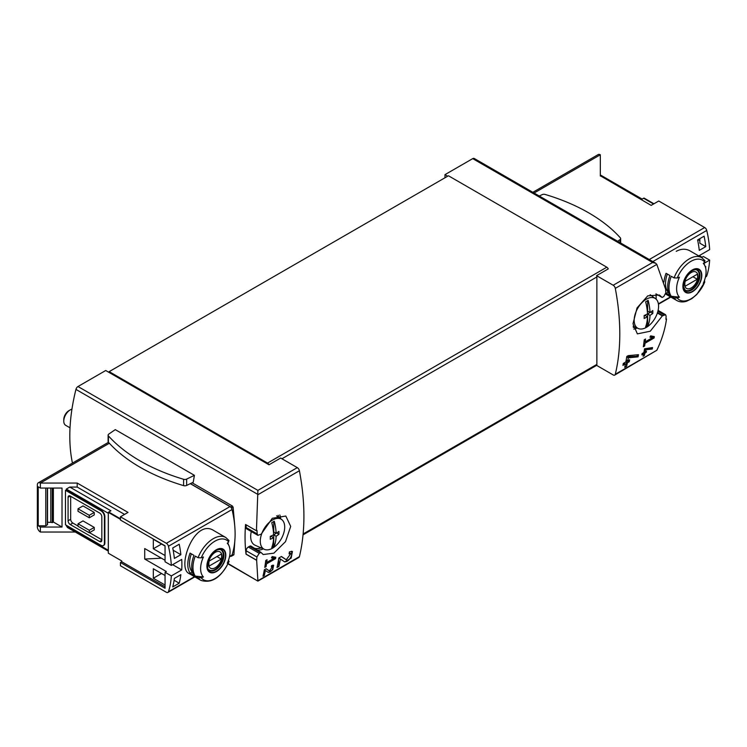 <?xml version="1.0" encoding="UTF-8"?>
<svg xmlns="http://www.w3.org/2000/svg" width="747" height="747" viewBox="0 0 747 747"><rect width="100%" height="100%" fill="white"/><g stroke="black" fill="none" stroke-linecap="round" stroke-linejoin="round"><path stroke-width="1.12" d="M273.934 558.336L266.698 562.51A220.309 127.195 -120 0 0 267.062 559.727L265.764 560.474A220.309 127.195 60 0 1 264.765 567.393L266.063 566.637A220.309 127.195 -120 0 0 266.492 563.892L275.587 558.644A220.309 127.195 -120 0 0 275.783 557.262L272.179 556.571L271.45 557.86L273.934 558.336L271.861 557.141M228.162 563.583L257.892 581.11L298.837 557.477A3.063 1.765 -120 0 0 299.407 556.636L257.892 580.746L256.651 560.213A220.309 127.195 -120 0 0 256.912 556.982L259.228 553.331L260.936 552.388L263.187 554.535L273.897 553.154L285.522 541.631L290.695 526.402L285.821 516.037L272.3 518.287L261.161 534.18L257.911 535.319L257.192 533.909A220.309 127.195 -120 0 0 257.015 530.435L256.436 530.772L257.892 490.387L77.987 386.526A3.063 1.765 120 0 0 75.942 389.402A165.236 95.401 120 0 0 72.45 463.103M299.407 556.636A220.309 127.195 -120 0 0 299.407 470.741A3.063 1.765 -120 0 0 297.306 467.631L280.676 458.032L268.995 464.774A2.446 1.41 -120 0 0 267.557 463.075L109.183 371.632L109.183 372.51L268.995 464.774M290.844 553.611L286.297 559.746L281.442 556.487L278.836 557.981A220.309 127.195 60 0 1 277.025 567.515L278.92 566.422A220.309 127.195 -120 0 0 280.386 559.017L284.672 561.903L291.171 558.112L292.422 551.426L289.425 551.874A220.309 127.195 60 0 1 289.089 553.872L290.844 553.611L289.285 552.705M272.524 566.749L269.378 570.932L266.128 568.747L264.345 569.774A220.309 127.195 60 0 1 263.009 576.245L264.307 575.498A220.309 127.195 -120 0 0 265.372 570.465L268.248 572.398L272.711 569.802L273.626 565.274L271.591 565.591A220.309 127.195 60 0 1 271.338 566.936L272.524 566.749L271.488 566.142M652.224 349.045A220.309 127.195 -120 0 0 652.523 347.57L644.568 348.812A220.309 127.195 60 0 1 643.867 352.556L642.14 353.555A220.309 127.195 60 0 1 641.869 354.9L643.597 353.901A220.309 127.195 60 0 1 643.092 356.254L644.39 355.497A220.309 127.195 -120 0 0 644.894 353.144L646.192 352.397A220.309 127.195 -120 0 0 646.472 351.053L645.175 351.809A220.309 127.195 -120 0 0 645.567 349.736L652.224 349.045L651.393 347.682M267.557 463.075L606.816 267.202A2.446 1.41 -120 0 1 608.254 268.901L596.564 275.652L613.194 285.251A3.063 1.765 60 0 1 615.295 288.37A220.309 127.195 60 0 1 615.295 374.256L656.818 350.278C661.786 339.988 665.026 329.558 666.52 318.997L665.941 319.333A220.309 127.195 60 0 0 666.119 316.056L665.54 314.73L662.337 315.897L650.254 331.229L637.368 333.872L632.989 323.778L637.06 307.904L647.761 295.849L659.386 295.009L662.122 297.437L663.831 296.503L665.838 292.665A220.309 127.195 60 0 0 665.586 289.136L656.818 264.391L655.67 263.224L474.242 158.476A3.063 1.765 120 0 0 472.711 158.635L444.979 174.639L444.979 177.767M652.448 337.663L645.212 341.837A220.309 127.195 -120 0 0 645.539 339.026L644.241 339.782A220.309 127.195 60 0 1 643.335 346.748L644.633 346.001A220.309 127.195 -120 0 0 645.025 343.228L654.12 337.98A220.309 127.195 -120 0 0 654.297 336.589L650.656 335.87L649.937 337.168L652.448 337.663L650.338 336.449M638.05 356.851A220.309 127.195 -120 0 0 638.48 354.685L628.162 355.665L626.789 356.459A220.309 127.195 60 0 1 625.846 361.968L623.315 363.425A220.309 127.195 60 0 1 622.933 365.386L625.463 363.929A220.309 127.195 60 0 1 624.716 367.365L626.612 366.273A220.309 127.195 -120 0 0 627.349 362.837L629.245 361.744A220.309 127.195 -120 0 0 629.637 359.774L627.741 360.876A220.309 127.195 -120 0 0 628.292 357.832L638.05 356.851L637.126 356.319L637.126 354.816M666.52 318.997L665.988 318.68M656.818 350.278L614.725 375.097A3.063 1.765 60 0 1 613.194 374.947L596.564 365.339A2.446 1.41 60 0 0 596.872 364.396L596.872 276.95A2.446 1.41 60 0 0 596.564 275.652M656.146 299.183A165.236 95.401 120 0 0 656.034 293.916M256.557 560.269L246.043 554.199L246.146 550.763A3.063 1.765 120 0 1 248.303 547.019L249.582 546.281A3.063 1.765 120 0 1 251.113 546.132A3.063 1.765 120 0 1 251.225 546.206M256.436 530.772L245.558 524.497A165.236 95.401 120 0 0 246.043 554.199M192.128 482.786L232.41 506.036L233.139 507.26L234.698 525.365M235.025 537.765L233.914 554.648L233.213 554.788M194.416 475.325L115.262 429.628L108.745 434.119A2.755 1.587 0 0 0 108.1 435.137A2.755 1.587 0 0 0 108.408 435.875A175.33 101.228 0 0 0 183.603 479.285A2.755 1.587 0 0 0 186.638 479.098L194.416 475.325L193.23 482.245L186.638 485.438A2.755 1.587 0 0 1 183.603 485.634A175.33 101.228 0 0 1 108.408 442.215A2.755 1.587 0 0 1 108.1 441.486L108.1 435.137M77.987 386.526L105.719 370.512L109.183 372.51M447.686 176.208L444.979 174.639M109.183 371.632L448.443 175.769L606.816 267.202M615.295 374.256A3.063 1.765 60 0 1 614.725 375.097M613.194 285.251L652.607 262.496L655.67 263.224M260.936 552.388L251.515 546.412A21.42 12.363 120 0 0 253.13 547.682A21.42 12.363 120 0 0 261.123 547.906M278.743 517.391A21.42 12.363 120 0 0 278.201 515.299M253.046 547.626A21.42 12.363 120 0 0 260.918 547.812M278.556 517.26A21.42 12.363 120 0 0 278.08 515.327M257.192 533.909L246.146 527.531A3.063 1.765 120 0 0 246.771 528.932L257.892 535.356M246.146 527.531L246.146 524.833M662.122 297.437L655.941 293.86M662.337 315.897L657.379 313.03M633.381 327.541A21.42 12.363 120 0 0 634.997 327.055M633.353 327.401A21.42 12.363 120 0 0 634.801 326.962M256.651 560.213L246.146 554.143M231.831 508.847A93.627 54.055 -120 0 0 231.654 508.109A1.223 0.71 -120 0 0 230.832 506.952L190.41 483.617M230.776 556.132L230.832 556.17A1.223 0.71 -120 0 0 231.439 556.226A1.223 0.71 -120 0 0 231.654 555.955A93.627 54.055 -120 0 0 231.831 555.423M617.638 241.272L620.029 239.628A2.755 1.587 0 0 0 620.673 238.601A2.755 1.587 0 0 0 620.365 237.873A175.33 101.228 0 0 0 545.161 194.453A2.755 1.587 0 0 0 542.126 194.65L539.278 196.031M654.12 337.98L651.393 336.019M645.212 341.837L644.082 341.183M644.633 346.001L643.541 345.366M645.025 343.228L643.914 342.584M650.833 336.729L651.393 336.411M643.597 353.901L642.103 353.77M644.39 355.497L644.035 352.649L645.333 351.716M643.195 355.787L644.035 355.301M644.894 353.144L644.035 352.649M646.192 352.397L645.333 351.902M645.175 351.809L644.129 351.211M645.567 349.736L644.512 349.129M644.558 348.83L651.393 348.569M625.463 363.929L624.492 363.369L623.185 364.125M626.612 366.273L626.388 362.276L628.283 360.558M624.781 367.076L626.388 366.142M627.349 362.837L626.388 362.276M629.245 361.744L628.283 361.184M627.741 360.876L626.388 360.091L626.388 358.962M628.292 357.832L626.724 356.926M626.752 356.721L637.126 356.319M280.386 559.017L278.818 558.112M284.308 561.66A6.48 3.744 120 0 0 290.051 558.439A6.48 3.744 120 0 0 291.358 551.221M286.25 559.718L285.27 559.148A3.8 2.194 120 0 0 285.335 559.186A3.8 2.194 120 0 0 285.391 559.223M285.27 559.148L281.302 556.562M278.92 566.422L278.547 559.783M277.137 567.02L278.547 566.207M275.587 558.644L273.187 556.767M266.698 562.51L265.587 561.865M266.063 566.637L264.989 566.021M266.492 563.892L265.4 563.257M272.627 557.579L273.187 557.262M265.372 570.465L264.326 569.858M268.033 572.258A4.435 2.558 120 0 0 271.964 570.082A4.435 2.558 120 0 0 272.888 565.134M269.34 570.913L268.705 570.549A2.605 1.503 120 0 0 268.752 570.568A2.605 1.503 120 0 0 268.789 570.596M268.705 570.549L266.035 568.794M264.307 575.498L264.102 571.082M263.075 575.965L264.102 575.377M647.49 313.917A45.175 26.08 -120 0 0 645.632 301.807A42.542 24.567 0 0 0 648.135 300.35A45.175 26.08 60 0 1 650.002 312.47A45.175 26.08 0 0 0 652.803 310.547A44.792 25.865 60 0 1 652.803 313.441A45.175 26.08 180 0 1 650.002 315.374A45.175 26.08 60 0 1 648.135 325.337A42.542 24.567 180 0 1 645.632 326.784A45.175 26.08 -120 0 0 647.49 316.821A45.175 26.08 180 0 1 644.147 318.437A44.792 25.865 -120 0 0 644.147 315.542A45.175 26.08 0 0 0 647.49 313.917M634.166 320.323A17.265 9.972 -60 0 1 644.96 300.079A17.265 9.972 -60 0 1 655.521 298.66A17.265 9.972 -60 0 1 655.007 318.259A17.265 9.972 -60 0 1 638.293 328.512A17.265 9.972 -60 0 1 634.166 320.323M650.002 312.47L647.63 311.097L647.63 300.668M650.702 312.022L647.63 314.001L647.63 325.038L645.894 326.037M652.803 313.441L650.702 312.227M650.002 315.374L647.63 314.001M648.135 325.337L647.63 325.038M647.49 316.821L645.119 315.449L644.157 316M273.617 534.777A45.175 26.08 -120 0 0 271.749 522.657A42.542 24.567 0 0 0 274.261 521.21A45.175 26.08 60 0 1 276.119 533.321A45.175 26.08 0 0 0 278.93 531.397A44.792 25.865 60 0 1 278.93 534.292A45.175 26.08 180 0 1 276.119 536.225A45.175 26.08 60 0 1 274.261 546.188A42.542 24.567 180 0 1 271.749 547.635A45.175 26.08 -120 0 0 273.617 537.672A45.175 26.08 180 0 1 270.274 539.287A44.792 25.865 -120 0 0 270.274 536.393A45.175 26.08 0 0 0 273.617 534.777M260.283 541.173A17.265 9.972 -60 0 1 271.086 520.939A17.265 9.972 -60 0 1 281.647 519.51A17.265 9.972 -60 0 1 281.124 539.11A17.265 9.972 -60 0 1 264.41 549.362A17.265 9.972 -60 0 1 260.283 541.173M264.41 549.362L255.072 545.226A18.358 10.598 -60 0 1 250.684 536.523A18.358 10.598 -60 0 1 251.309 531.556M70.022 427.826L65.68 425.323A9.179 5.304 -60 0 1 63.775 421.121A9.179 5.304 -60 0 1 70.265 409.879A9.179 5.304 -60 0 1 71.945 409.16M63.775 421.121L63.775 419.59A7.302 4.221 -60 0 1 68.939 410.645L70.265 409.879M276.119 533.321L273.747 531.957L273.747 521.518M276.82 532.882L273.747 534.852L273.747 545.898L272.02 546.897M278.93 534.292L276.82 533.078M276.119 536.225L273.747 534.852M274.261 546.188L273.747 545.898M273.617 537.672L271.236 536.299L270.283 536.85M653.933 203.782L644.035 198.067A2.446 1.41 120 0 0 643.606 198.254L641.44 199.505L600.327 175.769L651.16 205.378L658.751 200.999L704.682 227.527A3.063 1.765 60 0 1 706.746 230.45A91.797 53 60 0 1 709.65 249.629L699.267 255.623L702.068 257.239L703.366 256.492L709.65 260.115A91.797 53 60 0 1 706.746 275.942A3.063 1.765 60 0 1 706.214 276.642L705.439 277.09M698.053 239.684L699.855 240.721M705.766 246.631L699.276 250.385A91.797 53 60 0 0 697.623 239.936L704.113 236.183A91.797 53 60 0 1 705.766 246.631L699.855 243.223L699.855 238.648M705.336 266.875L705.766 266.623A91.797 53 60 0 1 705.607 267.8M704.524 280.284L704.71 282.142A90.975 52.523 180 0 1 703.263 283.393A20.832 12.027 -60 0 0 705.112 266.268L703.767 262.981M674.065 297.894A24.782 14.305 -60 0 0 676.913 300.565C679.779 302.152 683.029 302.367 686.67 301.2L691.741 298.707L696.839 294.439L704.71 282.142A22.952 13.25 -60 0 1 677.249 297.988L674.065 297.894L671.264 296.279A24.782 14.305 -60 0 1 671.264 276.287L674.065 277.903L677.249 277.996A90.975 52.523 0 0 0 679.425 277.174A20.832 12.027 -60 0 0 679.425 297.157A90.975 52.523 180 0 1 677.249 297.988M705.112 266.268A20.832 12.027 -60 0 0 703.805 264.018A20.832 12.027 -60 0 0 703.263 263.402A90.975 52.523 0 0 0 704.71 262.15L704.542 260.311M679.425 297.157L671.264 296.279M674.065 277.903A24.782 14.305 -60 0 1 689.304 258.864A24.782 14.305 -60 0 1 701.694 257.64L689.854 250.796C685.681 248.546 681.143 248.723 676.24 251.319M663.934 281.946A24.782 14.305 -60 0 1 666.072 273.29L669.966 275.54A24.782 14.305 -60 0 0 669.966 295.532L666.072 293.282A24.782 14.305 -60 0 1 665.848 292.927M709.65 260.115L703.945 263.411M699.267 255.623A91.797 53 60 0 1 699.304 256.249M532.826 192.306L598.188 154.573A4.286 2.474 60 0 1 600.327 154.778L600.327 176.031M668.444 292.31L666.072 293.282M668.098 292.114A22.335 12.895 -60 0 1 667.351 274.028M692.348 269.938A13.371 7.722 -60 0 1 700.35 270.414A13.371 7.722 -60 0 1 695.812 289.014A13.371 7.722 -60 0 1 683.057 288.258A13.371 7.722 -60 0 1 692.348 269.938M692.348 291.433A12.942 7.47 120 0 0 701.498 275.578A12.942 7.47 120 0 0 692.348 270.293A12.942 7.47 120 0 0 683.197 286.148A12.942 7.47 120 0 0 692.348 291.433M691.246 272.506A9.45 5.453 -60 0 1 697.035 280.741A9.45 5.453 -60 0 1 685.457 287.418A9.45 5.453 -60 0 1 691.246 272.506M685.214 281.208A9.057 5.229 120 0 0 685.214 286.204L697.268 279.238A9.057 5.229 -60 0 0 697.268 274.242L685.214 281.208M695.662 269.583A11.625 6.714 -60 0 1 696.839 270.031A11.625 6.714 -60 0 1 696.839 283.458A11.625 6.714 -60 0 1 685.214 290.163A11.625 6.714 -60 0 1 684.243 289.369M692.945 276.745L697.268 279.238M120.435 519.352L108.315 512.358L108.315 553.2L121.733 560.95L121.733 561.763L165.059 586.768M144.722 559.045L161.427 558.196L165.059 560.287L144.722 548.55L144.722 559.045L166.357 571.53L165.059 572.286L171.334 575.909L181.726 569.914A91.797 53 -120 0 0 181.726 559.419L171.334 565.414A91.797 53 -120 0 0 168.439 546.244A3.063 1.765 -120 0 0 166.376 543.312L120.435 516.793L120.435 520.033L165.059 545.796L165.059 561.791L171.334 565.414M165.059 555.544L153.322 548.765L153.322 539.278L165.059 546.048M165.059 585.022L153.322 578.253L153.322 568.756L165.059 575.526M172.725 586.955A91.797 53 -120 0 0 174.378 578.411L180.867 574.667A91.797 53 -120 0 1 179.215 583.202L172.725 586.955M174.378 558.429A91.797 53 -120 0 0 172.725 547.981L179.215 544.227A91.797 53 -120 0 1 180.867 554.676L174.378 558.429M198.067 557.72L201.251 557.813A90.975 52.523 0 0 0 203.427 556.982A20.832 12.027 -60 0 0 202.885 576.357A20.832 12.027 -60 0 0 203.427 576.973A90.975 52.523 180 0 1 201.251 577.804L198.067 577.711L195.266 576.096A24.782 14.305 -60 0 1 195.266 556.104L198.067 557.72A24.782 14.305 -60 0 1 225.697 537.448L213.847 530.613C194.603 517.764 176.357 567.916 189.066 573.537L200.915 580.382A24.782 14.305 -60 0 1 198.067 577.711M203.427 576.973L195.266 576.096M228.545 560.11L228.703 561.949A90.975 52.523 180 0 1 227.265 563.21A20.832 12.027 -60 0 0 229.105 546.076A20.832 12.027 -60 0 0 227.265 543.218A90.975 52.523 0 0 0 228.703 541.967L228.545 540.118M229.096 561.389L228.703 561.949A22.952 13.25 -60 0 1 201.251 577.804M193.968 575.339L190.074 573.089A24.782 14.305 -60 0 1 190.074 553.107L193.968 555.357A24.782 14.305 -60 0 0 193.968 575.339M121.733 561.763L120.435 562.51L120.435 565.759L166.376 592.278A3.063 1.765 -120 0 0 167.907 592.427A3.063 1.765 -120 0 0 168.439 591.727A91.797 53 -120 0 0 171.334 575.909M229.441 556.907L231.514 555.703A3.063 1.765 -120 0 0 232.046 555.002A91.797 53 -120 0 0 232.046 509.519A3.063 1.765 -120 0 0 229.983 506.587L190.298 483.673M120.435 562.51L165.059 588.272L165.059 572.286M120.435 516.793L128.017 512.405L77.193 483.057L77.193 487.063L69.807 487.063L110.911 510.789L108.754 512.04A2.446 1.41 120 0 0 108.315 512.358M52.29 488.062L52.29 522.648A3.063 1.765 0 0 0 50.805 522.358L47.528 522.228M53.364 488.062L53.364 522.032L52.29 522.648M47.36 488.062L47.36 524.805L45.791 525.785L38.218 525.785L40.375 527.037L62.02 527.037L53.364 522.032M45.791 525.785L45.791 488.062M62.02 527.037L62.02 488.062L40.375 488.062L38.218 486.811L38.218 525.785M70.666 496.307L70.666 519.286A3.063 1.765 -120 0 0 72.832 523.031L78.024 526.037M89.491 532.658L101.825 539.773M94.253 512.414L83.001 505.924L78.024 508.791L89.276 515.29L89.276 517.792L94.253 514.916L94.253 512.414L89.276 515.29M94.253 527.41L83.001 520.911L78.024 523.787L78.024 526.28L89.276 532.779L94.253 529.903L94.253 527.41L89.276 530.277L89.276 532.779M77.193 483.057L40.375 483.057A4.286 2.474 -120 0 0 38.237 482.851A4.286 2.474 -120 0 0 37.35 484.812L37.35 526.784A4.286 2.474 -120 0 0 40.375 532.032L40.375 527.037M40.375 532.032L75.298 532.032M66.343 525.281L67.361 527.447L108.315 551.099M65.475 490.303L65.475 524.786L100.957 545.273A4.893 2.829 -120 0 0 103.413 545.515A4.893 2.829 -120 0 0 104.421 543.274L104.421 516.793A4.893 2.829 -120 0 0 100.957 510.789L65.475 490.303L66.343 490.303L66.343 489.061L108.315 513.292M69.807 487.063L66.343 489.061M40.375 488.062L40.375 483.057L109.342 443.251M103.618 545.375A4.893 2.829 -120 0 0 103.842 545.263A4.893 2.829 -120 0 0 104.86 543.022L104.86 516.541A4.893 2.829 -120 0 0 101.396 510.546L66.343 490.303M124.562 514.403L77.193 487.063M70.237 496.055A3.063 1.765 -120 0 0 68.705 495.905A3.063 1.765 -120 0 0 68.07 497.306L70.237 496.055L99.659 513.04A3.063 1.765 -120 0 1 101.825 516.793L101.825 540.277A3.063 1.765 -120 0 1 101.19 541.678A3.063 1.765 -120 0 1 99.659 541.519L70.237 524.534L72.832 523.031M68.07 497.306L68.07 520.79A3.063 1.765 -120 0 0 70.237 524.534M78.024 508.791L78.024 511.293L89.276 517.792M78.024 523.787L89.276 530.277M181.726 569.914L172.632 564.667M47.36 524.805L47.36 524.329M192.437 572.118L190.074 573.089M192.1 571.922A22.335 12.895 -60 0 1 191.353 553.844M216.35 571.595A13.371 7.722 -60 0 1 208.348 571.11A13.371 7.722 -60 0 1 212.886 552.509A13.371 7.722 -60 0 1 225.641 553.275A13.371 7.722 -60 0 1 216.35 571.595M216.35 550.1A12.942 7.47 120 0 0 207.19 565.955A12.942 7.47 120 0 0 216.35 571.24A12.942 7.47 120 0 0 225.501 555.385A12.942 7.47 120 0 0 216.35 550.1M215.248 567.748A9.45 5.453 -60 0 1 209.459 559.522A9.45 5.453 -60 0 1 221.028 552.836A9.45 5.453 -60 0 1 215.248 567.748M221.271 559.055A9.057 5.229 120 0 0 221.271 554.059L209.216 561.016A9.057 5.229 -60 0 0 209.216 566.011L221.271 559.055L216.947 556.552M219.665 549.39A11.625 6.714 -60 0 1 220.841 549.839A11.625 6.714 -60 0 1 222.625 559.158A11.625 6.714 -60 0 1 215.024 569.401A11.625 6.714 -60 0 1 209.216 569.98A11.625 6.714 -60 0 1 208.236 569.186M153.322 548.765L161.539 544.021M173.164 550.231L180.867 554.676M174.126 580.26L179.215 583.202M153.322 578.253L161.539 573.5M257.883 494.719L299.407 470.741M615.295 288.37L656.818 264.391M257.892 494.449L75.942 389.402M257.892 490.387L297.306 467.631M652.607 262.496L472.711 158.635M281.946 458.761L596.872 276.95M303.114 533.984L596.872 364.396M279.808 514.972A22.335 12.895 -60 0 1 280.676 518.801M263.308 548.877A22.335 12.895 -60 0 1 257.024 550.128M637.191 328.017A22.335 12.895 -60 0 1 633.811 329.119M664.055 314.861L657.892 311.303M662.776 315.598L657.528 312.573M260.507 552.593L249.582 546.281M259.228 553.331L248.303 547.019M256.912 556.982L246.146 550.763M232.41 506.036L230.832 506.952M233.914 554.648L231.654 555.955M233.139 507.26L231.654 508.109M620.029 239.628L620.029 242.654M186.638 479.098L186.638 485.438M108.408 435.875L108.408 442.215M183.603 479.285L183.603 485.634M706.746 230.45L652.822 261.59M706.746 275.942L705.542 276.642M670.507 296.867L658.387 303.861M653.55 203.996L643.606 198.254M600.327 154.778L534.077 193.025M704.682 227.527L649.255 259.526M677.249 277.996A22.952 13.25 -60 0 1 704.71 262.15M697.465 270.031A11.933 6.891 -60 0 1 697.465 283.813A11.933 6.891 -60 0 1 685.531 290.704L683.477 286.848C683.337 280.489 686.222 275.101 692.105 270.685C695.466 269.424 697.259 269.209 697.465 270.031M168.439 591.727L194.5 576.684M229.544 556.45L232.046 555.002M168.439 546.244L232.046 509.519M120.435 518.792L108.754 512.04M66.343 526.037L108.315 550.268M166.376 543.312L229.983 506.587M68.07 520.79L70.666 519.286M99.659 541.519L101.825 540.277M50.805 488.062L50.805 522.358M201.251 557.813A22.952 13.25 -60 0 1 228.703 541.967M215.491 569.924A11.933 6.891 -60 0 1 209.524 570.512C207.759 570.708 207.236 567.785 207.965 561.753C212.297 552.257 216.789 548.289 221.457 549.848A11.933 6.891 -60 0 1 223.288 559.41A11.933 6.891 -60 0 1 215.491 569.924M303.03 534.861L596.61 365.367M257.892 581.11L228.031 563.873M665.558 314.692L658.107 310.397M233.774 554.881L231.439 556.226M620.673 238.601L620.673 243.018M286.297 559.746L285.335 559.186M269.378 570.932L268.752 570.568M655.521 298.66L650.114 294.71M638.293 328.512L633.157 326.234M281.647 519.51L276.605 515.832M676.913 300.565L665.633 294.057M670.843 297.063L658.443 304.225M600.327 174.938L642.159 199.085M705.019 260.722L701.694 257.64M696.839 270.031L696.111 269.602M685.214 290.163L684.476 289.743M229.105 546.076L227.76 542.798M167.907 592.427L194.846 576.88M38.237 482.851L108.474 442.299M47.528 488.062L47.528 524.571M200.915 580.382C211.924 583.715 221.317 577.394 229.114 561.399M229.021 540.539L225.697 537.448M220.841 549.839L220.104 549.418M209.216 569.98L208.478 569.559"/></g></svg>
